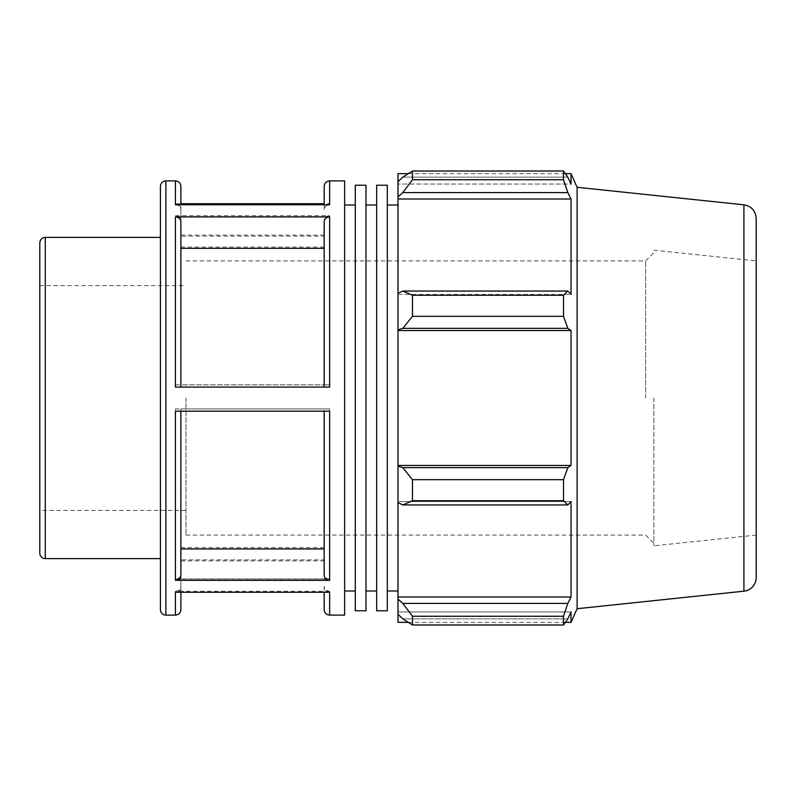<?xml version="1.0" encoding="UTF-8"?>
<svg xmlns="http://www.w3.org/2000/svg" width="796" height="796" viewBox="0 0 796 796"><rect width="100%" height="100%" fill="white"/><g stroke="black" fill="none" stroke-linecap="round" stroke-linejoin="round"><path stroke-width="0.6" stroke-dasharray="3.98 2.98" d="M355.305 610.771L355.305 185.229M355.305 398L355.305 590.99L355.305 398M365.981 610.771L365.981 185.229M365.981 398L365.981 590.99L365.981 398M376.657 610.771L376.657 185.229M376.657 398L376.657 590.99L376.657 398M387.324 610.771L387.324 185.229M387.324 398L387.324 590.99L387.324 398M398 398L398 590.99L398 398M39.8 553.13L39.8 242.87M39.8 398L39.8 510.425L39.8 398M160.414 398L160.414 237.387L160.414 398M175.409 387.075L329.653 387.075M344.638 615.109L344.638 180.891M329.653 180.891L329.653 203.726L324.171 203.726M180.891 203.726L175.409 203.726L175.409 180.891M175.409 215.676L329.653 215.676L329.653 384.806L175.409 384.806L175.409 215.676C178.732 215.965 180.563 217.547 180.891 220.432L180.891 384.806L175.409 384.806M175.409 408.925L329.653 408.925L329.653 579.08L175.409 579.08L175.409 408.925L180.891 408.925L180.891 574.324C180.563 577.209 178.732 578.792 175.409 579.08M175.409 615.109L175.409 591.249L329.653 591.249L329.653 615.109M180.891 186.373L180.891 208.482C180.563 205.597 178.732 204.015 175.409 203.726M175.409 204.751C178.732 205.04 180.563 206.622 180.891 209.507L180.891 204.751M180.891 592.274L180.891 587.518C180.563 590.403 178.732 591.985 175.409 592.274M175.409 591.249C178.732 590.96 180.563 589.378 180.891 586.493L180.891 609.627M329.653 411.194L175.409 411.194M324.171 221.676L324.171 387.075M329.653 203.726C326.32 204.015 324.489 205.597 324.171 208.482L324.171 186.373M324.171 204.751L324.171 209.507C324.489 206.622 326.32 205.04 329.653 204.751M324.171 208.482L324.171 209.507M329.653 384.806L324.171 384.806L324.171 220.432C324.489 217.547 326.32 215.965 329.653 215.676M180.891 220.432L180.891 384.806L324.171 384.806L324.171 220.432M329.653 579.08C326.32 578.792 324.489 577.209 324.171 574.324L324.171 408.925L329.653 408.925M324.171 574.324L324.171 408.925L180.891 408.925L180.891 574.324M329.653 592.274C326.32 591.985 324.489 590.403 324.171 587.518L324.171 592.274M324.171 609.627L324.171 586.493C324.489 589.378 326.32 590.96 329.653 591.249M324.171 587.518L324.171 586.493M324.171 411.194L324.171 575.568M160.414 609.627L160.414 186.373M180.891 387.075L180.891 221.676M180.891 209.507L180.891 236.133L324.171 236.133M324.171 235.128L180.891 235.128L180.891 208.482M180.891 247.059L324.171 247.059M324.171 547.668L180.891 547.668M180.891 586.493L180.891 559.867L324.171 559.867M324.171 560.872L180.891 560.872L180.891 587.518M180.891 575.568L180.891 411.194M180.891 560.872L180.891 559.867M180.891 235.128L180.891 236.133M344.638 237.855L344.638 590.99L344.638 237.855M402.826 603.418L412.477 616.263L412.477 624.989L402.826 618.87L398 614.263L398 599.139L402.826 603.418L567.807 603.418L563.508 616.263L412.477 616.263M398 614.263L398 622.353M398 502.704L398 466.187L402.826 467.64L412.477 479.68L412.477 500.744L402.826 504.933L398 502.704L398 501.589L398 599.139M398 293.296L398 294.411L398 293.296L402.826 291.067L412.477 295.256L412.477 316.32L402.826 328.36L398 329.813L398 293.296L398 294.411L571.03 294.411L571.03 199L567.807 192.582L402.826 192.582L398 196.861L398 181.737L398 184.035L398 181.737L402.826 177.13L412.477 171.011L412.477 179.737L402.826 192.582M398 173.647L398 181.737M398 196.861L398 294.411L571.03 294.411L567.807 291.067L563.508 295.256L412.477 295.256M398 329.813L398 466.187M412.477 624.989L563.508 624.989L567.807 618.87L402.826 618.87L567.807 618.87L571.03 611.965L398 611.965L571.03 611.965L571.03 622.353M567.807 603.418L571.03 597L571.03 501.589L398 501.589L571.03 501.589L567.807 504.933L402.826 504.933M412.477 500.744L563.508 500.744L567.807 504.933M398 330.539L571.03 330.539L567.807 328.36L402.826 328.36M412.477 316.32L563.508 316.32L567.807 328.36M398 199L571.03 199M412.477 179.737L563.508 179.737L567.807 192.582M571.03 173.647L571.03 184.035L398 184.035L571.03 184.035L567.807 177.13L402.826 177.13L567.807 177.13L563.508 171.011L563.508 179.737M645.636 398L645.636 260.929L645.636 398M653.854 398L653.854 545.827L653.854 398M186.005 398L186.005 535.071L186.005 398M577.1 608.721L577.1 187.279M563.508 624.989L563.508 616.263M563.508 500.744L563.508 479.68L412.477 479.68M402.826 467.64L567.807 467.64L563.508 479.68M567.807 467.64L571.03 465.461L571.03 330.539M563.508 316.32L563.508 295.256M402.826 291.067L567.807 291.067M398 465.461L571.03 465.461M398 597L571.03 597M756.2 218.452L756.2 577.548M756.2 398L756.2 535.071L756.2 398M45.282 237.387L45.282 558.613M165.896 180.891L165.896 615.109M743.922 591.179L743.922 204.821M180.891 578.931L324.171 578.931M180.891 217.069L324.171 217.069M186.005 260.929L645.636 260.929L653.854 252.71M186.005 535.071L645.636 535.071L653.854 543.29M408.268 173.647L565.379 173.647M408.268 622.353L565.379 622.353M186.005 510.425L39.8 510.425M39.8 285.575L186.005 285.575M756.2 535.071L653.854 545.827M653.854 250.173L756.2 260.929"/><path stroke-width="1.19" d="M355.305 398L355.305 610.771L365.981 610.771L365.981 185.229L355.305 185.229L355.305 398M376.657 398L376.657 610.771L387.324 610.771L387.324 185.229L376.657 185.229L376.657 398M45.282 237.387L45.282 558.613A5.482 5.482 0 0 1 39.8 553.13L39.8 242.87C40.128 239.536 41.949 237.715 45.282 237.387L160.414 237.387M180.891 387.075L180.891 221.676C180.563 218.791 178.732 217.209 175.409 216.92L175.409 387.075L329.653 387.075L329.653 216.92L175.409 216.92M165.896 180.891C162.573 181.209 160.742 183.04 160.414 186.373L160.414 609.627A5.482 5.482 0 0 0 165.896 615.109L165.896 180.891L175.409 180.891L175.409 204.751L329.653 204.751L329.653 180.891L344.638 180.891L344.638 615.109L329.653 615.109L329.653 592.274L175.409 592.274L175.409 615.109C178.732 614.791 180.563 612.96 180.891 609.627L180.891 592.274M324.171 203.726L180.891 203.726M175.409 580.324L329.653 580.324L329.653 411.194L175.409 411.194L175.409 580.324C178.732 580.035 180.563 578.453 180.891 575.568L180.891 411.194M180.891 204.751L180.891 186.373C180.563 183.04 178.732 181.209 175.409 180.891M329.653 216.92C326.32 217.209 324.489 218.791 324.171 221.676L324.171 387.075M329.653 180.891C326.32 181.209 324.489 183.04 324.171 186.373L324.171 204.751M324.171 592.274L324.171 609.627C324.489 612.96 326.32 614.791 329.653 615.109M324.171 411.194L324.171 575.568C324.489 578.453 326.32 580.035 329.653 580.324M324.171 248.332L180.891 248.332M180.891 548.942L324.171 548.942M408.268 622.353L398 622.353L398 614.263L402.826 618.87L412.477 624.989L412.477 616.263L402.826 603.418L398 599.139L398 614.263M398 599.139L398 502.704L402.826 504.933L412.477 500.744L412.477 479.68L402.826 467.64L398 466.187L398 502.704M398 466.187L398 329.813L402.826 328.36L412.477 316.32L412.477 295.256L402.826 291.067L398 293.296L398 329.813M398 293.296L398 196.861L402.826 192.582L412.477 179.737L412.477 171.011L402.826 177.13L398 181.737L398 196.861M398 181.737L398 173.647L408.268 173.647M743.922 204.821C751.484 206.244 755.573 210.781 756.2 218.452L756.2 577.548A13.711 13.711 0 0 1 743.922 591.179L743.922 204.821L577.1 187.279L571.03 173.647L571.03 184.035L567.807 177.13L563.508 171.011L563.508 179.737L412.477 179.737M412.477 171.011L563.508 171.011L412.477 171.011M402.826 192.582L567.807 192.582L571.03 199L571.03 294.411L567.807 291.067L402.826 291.067M412.477 295.256L563.508 295.256L567.807 291.067M398 465.461L571.03 465.461L567.807 467.64L402.826 467.64M412.477 479.68L563.508 479.68L567.807 467.64M398 597L571.03 597L567.807 603.418L402.826 603.418M412.477 616.263L563.508 616.263L567.807 603.418M402.826 328.36L567.807 328.36L563.508 316.32L412.477 316.32M398 330.539L571.03 330.539L571.03 465.461M567.807 328.36L571.03 330.539M577.1 187.279L577.1 608.721L571.03 622.353L571.03 611.965L567.807 618.87L563.508 624.989L412.477 624.989M563.508 479.68L563.508 500.744L412.477 500.744M402.826 504.933L567.807 504.933L563.508 500.744M567.807 504.933L571.03 501.589L571.03 597M563.508 616.263L563.508 624.989M567.807 192.582L563.508 179.737M563.508 295.256L563.508 316.32M398 199L571.03 199M387.324 590.99L398 590.99M387.324 205.01L398 205.01M365.981 590.99L376.657 590.99M365.981 205.01L376.657 205.01M45.282 558.613L160.414 558.613M165.896 615.109L175.409 615.109M743.922 591.179L577.1 608.721M565.379 173.647L571.03 173.647M565.379 622.353L571.03 622.353M344.638 590.99L355.305 590.99M344.638 205.01L355.305 205.01"/></g></svg>

